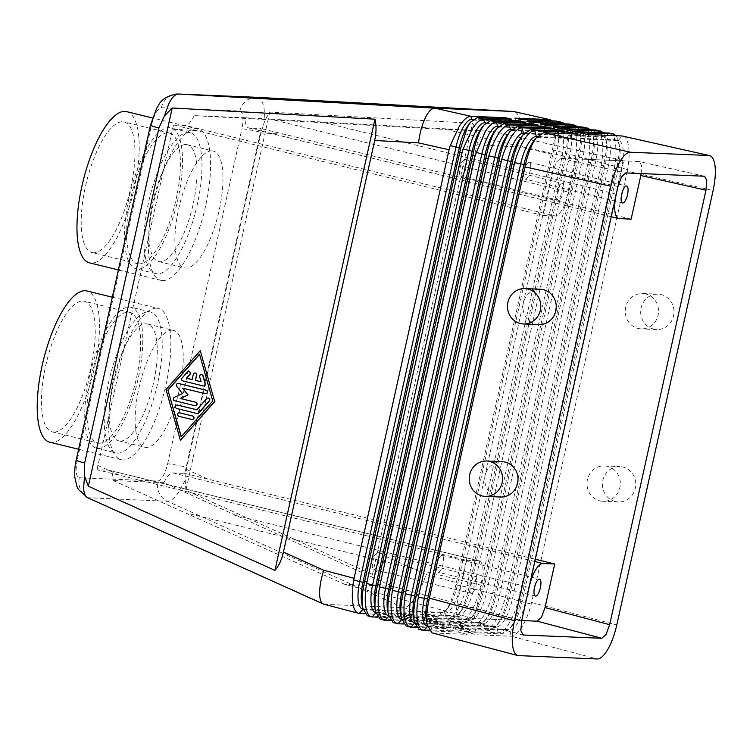 <?xml version="1.0" encoding="UTF-8"?>
<svg xmlns="http://www.w3.org/2000/svg" width="753" height="753" viewBox="0 0 753 753"><rect width="100%" height="100%" fill="white"/><g stroke="black" fill="none" stroke-linecap="round" stroke-linejoin="round"><path stroke-width="0.56" stroke-dasharray="3.77 2.82" d="M627.277 171.157L627.597 169.557C629.15 160.7 629.48 153.01 628.595 146.487C627.541 139.794 625.395 136.293 622.157 135.973L618.109 140.557A28.313 9.356 -76.2 0 1 618.721 140.651A28.313 9.356 -76.2 0 1 621.507 168.55L525.18 603.049A28.313 9.356 -76.2 0 1 509.555 630.233L475.058 628.793L476.762 634.788L511.249 636.238C514.572 636.191 518.215 632.962 522.168 626.552C525.886 620.293 528.926 612.791 531.27 604.057L627.277 171.157L713.11 190.5M552.09 120.838L554.462 126.551L554.81 129.855C555.046 135.578 554.227 142.251 552.335 149.875L551.356 154.045L520.775 147.155C521.961 137.498 521.867 129.149 520.483 122.118C519.137 115.849 517.01 112.329 514.101 111.557M261.018 132.274L186.753 467.274L185.2 480.263L185.897 490.316L372.471 574.464C379.493 570.115 383.917 564.082 385.724 556.354L476.978 144.736C478.597 136.98 477.11 129.817 472.498 123.257L269.753 112.075L265.037 120.179L261.018 132.274A17.696 1.111 12.5 0 0 250.881 130.118A17.696 1.111 12.5 0 0 241.92 128.782C243.916 118.155 243.228 112.235 239.859 111.02L161.358 107.745C157.518 108.648 154.243 114.4 151.522 124.998L77.258 460.008A17.696 1.111 12.5 0 0 76.204 460.149M257.131 97.335C260.322 97.702 262.618 101.25 264.021 107.98L265.037 120.179M534.818 561.522L172.945 472.922A24.774 8.189 -76.2 0 0 165.491 479.746A24.774 8.189 -76.2 0 0 163.956 482.692L392.501 586.399L521.735 620.585L458.37 617.855L456.233 613.723L457.005 603.915L466.681 560.298L97.052 469.75L108.714 470.239A24.774 8.189 -76.2 0 1 109.26 470.314A24.774 8.189 -76.2 0 1 113.035 477.553A24.774 8.189 -76.2 0 1 113.251 480.574L344.921 584.413L474.164 618.59L481.544 585.279L186.857 513.132M172.945 472.922L184.607 473.411L185.793 469.11L260.331 132.886L261.056 128.565L249.394 128.085A24.774 8.189 -76.2 0 1 248.857 128.01A24.774 8.189 -76.2 0 1 245.073 120.762A24.774 8.189 -76.2 0 1 244.866 117.75L194.152 115.623L274.007 120.009L568.694 192.156L576.073 158.883L639.401 161.556L641.584 165.698L641.198 173.567M185.2 480.263L178.941 491.756C174.602 498.11 170.771 501.291 167.467 501.31L87.593 497.714M385.724 556.354L426.029 574.53C423.026 583.763 419.327 591.651 414.941 598.193C410.545 604.518 406.695 607.69 403.382 607.709L167.467 501.31A17.696 16.66 -87.6 0 1 159.165 493.055A17.696 16.66 -87.6 0 1 157.829 481.045C161.669 480.141 164.945 474.381 167.655 463.782A17.696 1.111 -167.5 0 1 176.607 465.128A17.696 1.111 -167.5 0 1 186.753 467.274M616.425 135.728L619.098 144.341C619.634 150.685 618.91 158.215 616.905 166.94L520.577 601.44C518.685 610.269 516.078 617.808 512.746 624.058L509.677 628.896L502.383 633.885L467.886 632.445L476.762 634.788M614.25 168.22L614.655 166.14C616.067 157.462 616.312 149.913 615.389 143.503C614.288 136.811 612.104 133.3 608.866 132.97L605.186 137.14A28.313 9.356 -76.2 0 1 605.807 137.234A28.313 9.356 -76.2 0 1 608.584 165.133L512.256 599.633A28.313 9.356 -76.2 0 1 496.632 626.816L462.135 625.376L463.839 631.372L498.326 632.812C501.649 632.774 505.291 629.546 509.244 623.136C512.962 616.876 516.003 609.375 518.356 600.64L614.25 168.22L616.5 168.728M603.558 132.754L606.24 141.442C606.711 147.701 605.958 155.062 603.991 163.523L507.654 598.023C505.762 606.852 503.155 614.392 499.823 620.641L496.754 625.479L489.459 630.468L454.963 629.028L463.839 631.372M601.223 165.284L601.703 162.714C602.984 154.224 603.144 146.826 602.184 140.529C601.026 133.827 598.823 130.307 595.567 129.977L592.263 133.723A28.313 9.356 -76.2 0 1 592.884 133.818A28.313 9.356 -76.2 0 1 595.661 161.707L499.333 596.207A28.313 9.356 -76.2 0 1 483.708 623.399L449.212 621.959L450.915 627.955L485.412 629.395C488.725 629.357 492.368 626.129 496.321 619.719C500.039 613.46 503.079 605.958 505.432 597.223L601.223 165.284L603.473 165.792M590.691 129.77L593.053 135.804L593.383 138.552C593.797 144.67 593.025 151.861 591.077 160.116L494.74 594.606C492.839 603.435 490.231 610.975 486.899 617.225L483.831 622.063L476.536 627.051L442.049 625.611L450.915 627.955M588.197 162.347L588.752 159.288C589.891 150.986 589.966 143.738 588.978 137.554C587.764 130.843 585.533 127.323 582.276 126.984L579.339 130.307A28.313 9.356 -76.2 0 1 579.961 130.391A28.313 9.356 -76.2 0 1 582.737 158.29L486.419 592.79A28.313 9.356 -76.2 0 1 470.785 619.983L436.288 618.542L437.992 624.538L472.489 625.978C475.811 625.941 479.445 622.712 483.398 616.302C487.125 610.043 490.156 602.541 492.509 593.806L588.197 162.347L590.446 162.855M577.833 126.796L580.187 132.716L580.525 135.653C580.883 141.639 580.092 148.661 578.163 156.699L481.816 591.19C479.925 600.019 477.308 607.558 473.976 613.808L470.907 618.646L463.613 623.635L429.125 622.194L437.992 624.538M575.17 159.41L575.781 155.862C576.807 147.739 576.798 140.651 575.781 134.58C574.511 127.859 572.242 124.33 568.986 123.991L566.416 126.89A28.313 9.356 -76.2 0 1 567.037 126.975A28.313 9.356 -76.2 0 1 569.823 154.873L473.496 589.373A28.313 9.356 -76.2 0 1 457.862 616.566L423.365 615.126L425.069 621.121L459.565 622.562C462.888 622.515 466.521 619.295 470.484 612.886C474.202 606.626 477.233 599.124 479.586 590.39L575.17 159.41L577.41 159.918M564.957 123.821L567.32 129.629L567.668 132.754C567.96 138.608 567.16 145.451 565.249 153.292L468.893 587.773C467.001 596.602 464.385 604.141 461.052 610.391L457.984 615.229L450.699 620.218L416.202 618.778L425.069 621.121M562.133 156.473L562.82 152.445C563.715 144.501 563.63 137.554 562.576 131.606C561.249 124.876 558.952 121.337 555.686 120.988L553.502 123.473A28.313 9.356 -76.2 0 1 554.114 123.558A28.313 9.356 -76.2 0 1 556.9 151.457L460.572 585.956A28.313 9.356 -76.2 0 1 444.938 613.149L410.451 611.709L412.145 617.705L446.642 619.145C449.965 619.098 453.598 615.879 457.56 609.469C461.278 603.2 464.309 595.708 466.662 586.973L562.133 156.473L564.383 156.982M551.356 154.045L455.97 584.347C454.078 593.185 451.461 600.725 448.129 606.974L445.07 611.812L437.775 616.801L403.279 615.361L407.204 610.909L410.451 611.709M538.847 324.609A17.696 16.66 92.4 0 1 535.769 324.166A17.696 16.66 92.4 0 1 523.081 304.579A17.696 16.66 92.4 0 1 540.325 289.246M500.623 497.027A17.696 16.66 92.4 0 1 497.545 496.585A17.696 16.66 92.4 0 1 484.857 476.997A17.696 16.66 92.4 0 1 502.1 461.664M645.697 293.962A17.696 16.66 -87.6 0 0 642.62 293.519A17.696 16.66 -87.6 0 0 625.376 308.862A17.696 16.66 -87.6 0 0 638.055 328.449A17.696 16.66 -87.6 0 0 641.142 328.882A17.696 16.66 -87.6 0 0 658.386 313.549A17.696 16.66 -87.6 0 0 645.697 293.962M653.519 329.089A17.696 16.66 92.4 0 1 640.831 309.502A17.696 16.66 92.4 0 1 658.084 294.169A17.696 16.66 92.4 0 1 661.162 294.611A17.696 16.66 92.4 0 1 673.85 314.199A17.696 16.66 92.4 0 1 656.607 329.532A17.696 16.66 92.4 0 1 653.519 329.089M607.473 466.38A17.696 16.66 -87.6 0 0 604.395 465.947A17.696 16.66 -87.6 0 0 587.142 481.28A17.696 16.66 -87.6 0 0 599.83 500.867A17.696 16.66 -87.6 0 0 602.918 501.3A17.696 16.66 -87.6 0 0 620.161 485.967A17.696 16.66 -87.6 0 0 607.473 466.38M615.295 501.517A17.696 16.66 92.4 0 1 602.607 481.929A17.696 16.66 92.4 0 1 619.86 466.587A17.696 16.66 92.4 0 1 622.938 467.029A17.696 16.66 92.4 0 1 635.626 486.617A17.696 16.66 92.4 0 1 618.373 501.95A17.696 16.66 92.4 0 1 615.295 501.517M194.152 115.623A24.774 8.189 -76.2 0 1 192.617 118.569A24.774 8.189 -76.2 0 1 185.163 125.393L173.501 124.904L543.129 215.452L552.796 171.835L556.354 162.14L560.609 158.234L576.083 158.845L445.776 129.478L274.007 120.009M244.866 117.75L493.356 131.464L445.776 129.478M568.694 192.156A24.774 8.189 -76.2 0 1 562.472 209.127A24.774 8.189 -76.2 0 1 555.017 215.951L185.163 125.393M466.681 560.298L478.569 560.787A24.774 8.189 -76.2 0 1 479.115 560.872A24.774 8.189 -76.2 0 1 482.889 568.11A24.774 8.189 -76.2 0 1 481.544 585.279M558.491 200.298A8.707 2.88 -76.2 0 1 558.302 200.27A8.707 2.88 -76.2 0 1 557.512 191.413A8.707 2.88 -76.2 0 1 562.256 183.327A8.707 2.88 -76.2 0 1 562.444 183.356A8.707 2.88 -76.2 0 1 563.235 192.213A8.707 2.88 -76.2 0 1 558.491 200.298M464.921 159.495A8.707 2.88 103.8 0 0 463.095 160.709A8.707 2.88 103.8 0 0 459.735 174.451A8.707 2.88 103.8 0 0 460.968 176.437A8.707 2.88 103.8 0 0 461.165 176.466A8.707 2.88 103.8 0 0 465.9 168.39A8.707 2.88 103.8 0 0 465.109 159.523A8.707 2.88 103.8 0 0 464.921 159.495M442.002 555.3A8.707 2.88 103.8 0 0 440.176 556.514A8.707 2.88 103.8 0 0 436.806 570.256A8.707 2.88 103.8 0 0 438.048 572.242A8.707 2.88 103.8 0 0 438.237 572.271A8.707 2.88 103.8 0 0 442.98 564.185A8.707 2.88 103.8 0 0 442.19 555.328A8.707 2.88 103.8 0 0 442.002 555.3M529.152 162.187A8.707 2.88 103.8 0 0 527.326 163.401A8.707 2.88 103.8 0 0 523.956 177.143A8.707 2.88 103.8 0 0 525.199 179.12A8.707 2.88 103.8 0 0 525.387 179.148A8.707 2.88 103.8 0 0 530.131 171.072A8.707 2.88 103.8 0 0 529.34 162.215A8.707 2.88 103.8 0 0 529.152 162.187M471.34 593.411A8.707 2.88 -76.2 0 1 471.152 593.383A8.707 2.88 -76.2 0 1 470.361 584.526A8.707 2.88 -76.2 0 1 475.096 576.45A8.707 2.88 -76.2 0 1 475.294 576.478A8.707 2.88 -76.2 0 1 476.084 585.335A8.707 2.88 -76.2 0 1 471.34 593.411M377.771 552.617A8.707 2.88 103.8 0 0 375.945 553.832A8.707 2.88 103.8 0 0 372.575 567.574A8.707 2.88 103.8 0 0 373.817 569.56A8.707 2.88 103.8 0 0 374.006 569.579A8.707 2.88 103.8 0 0 378.75 561.503A8.707 2.88 103.8 0 0 377.959 552.646A8.707 2.88 103.8 0 0 377.771 552.617M185.972 144.52A60.165 19.889 -76.2 0 1 187.29 144.708A60.165 19.889 -76.2 0 1 192.759 205.936A60.165 19.889 -76.2 0 1 159.984 261.771A60.165 19.889 -76.2 0 1 158.667 261.583A60.165 19.889 -76.2 0 1 153.198 200.354A60.165 19.889 -76.2 0 1 185.972 144.52M211.932 150.873A60.165 19.889 -76.2 0 1 213.24 151.061A60.165 19.889 -76.2 0 1 218.709 212.29A60.165 19.889 -76.2 0 1 185.935 268.124A60.165 19.889 -76.2 0 1 184.626 267.936A60.165 19.889 -76.2 0 1 179.158 206.708A60.165 19.889 -76.2 0 1 211.932 150.873M120.226 441.089A60.165 19.889 103.8 0 0 153 385.254A60.165 19.889 103.8 0 0 147.532 324.025A60.165 19.889 103.8 0 0 146.223 323.837A60.165 19.889 103.8 0 0 113.449 379.672A60.165 19.889 103.8 0 0 118.918 440.9A60.165 19.889 103.8 0 0 120.226 441.089M172.173 330.191A60.165 19.889 -76.2 0 1 173.491 330.379A60.165 19.889 -76.2 0 1 178.96 391.607A60.165 19.889 -76.2 0 1 146.186 447.442A60.165 19.889 -76.2 0 1 144.868 447.254A60.165 19.889 -76.2 0 1 139.399 386.025A60.165 19.889 -76.2 0 1 172.173 330.191M137.837 269.075A72.552 23.983 -76.2 0 1 136.255 268.849A72.552 23.983 -76.2 0 1 129.657 195.018A72.552 23.983 -76.2 0 1 169.18 127.69A72.552 23.983 -76.2 0 1 170.762 127.906A72.552 23.983 -76.2 0 1 177.36 201.738A72.552 23.983 -76.2 0 1 137.837 269.075M157.302 273.838A72.552 23.983 -76.2 0 1 155.72 273.612A72.552 23.983 -76.2 0 1 149.132 199.78A72.552 23.983 -76.2 0 1 188.645 132.453A72.552 23.983 -76.2 0 1 190.227 132.679A72.552 23.983 -76.2 0 1 196.825 206.51A72.552 23.983 -76.2 0 1 157.302 273.838M93.57 252.782A67.243 22.223 -76.2 0 1 92.101 252.575A67.243 22.223 -76.2 0 1 85.983 184.146A67.243 22.223 -76.2 0 1 122.617 121.741A67.243 22.223 -76.2 0 1 124.085 121.948A67.243 22.223 -76.2 0 1 130.194 190.377A67.243 22.223 -76.2 0 1 93.57 252.782M138.985 263.898A67.243 22.223 -76.2 0 1 137.517 263.691A67.243 22.223 -76.2 0 1 131.408 195.262A67.243 22.223 -76.2 0 1 168.041 132.857A67.243 22.223 -76.2 0 1 169.5 133.065A67.243 22.223 -76.2 0 1 175.618 201.493A67.243 22.223 -76.2 0 1 138.985 263.898M162.648 280.596A77.86 25.734 103.8 0 0 205.061 208.346A77.86 25.734 103.8 0 0 197.983 129.111A77.86 25.734 103.8 0 0 196.288 128.867A77.86 25.734 103.8 0 0 153.866 201.126A77.86 25.734 103.8 0 0 160.954 280.361A77.86 25.734 103.8 0 0 162.648 280.596M126.608 111.632A77.86 25.734 -76.2 0 1 133.686 190.867A77.86 25.734 -76.2 0 1 91.273 263.126A77.86 25.734 -76.2 0 1 89.579 262.882M117.553 453.155A72.552 23.983 103.8 0 0 157.076 385.828A72.552 23.983 103.8 0 0 150.478 311.996A72.552 23.983 103.8 0 0 148.896 311.77A72.552 23.983 103.8 0 0 109.373 379.098A72.552 23.983 103.8 0 0 115.971 452.93A72.552 23.983 103.8 0 0 117.553 453.155M98.088 448.393A72.552 23.983 103.8 0 0 137.611 381.056A72.552 23.983 103.8 0 0 131.013 307.224A72.552 23.983 103.8 0 0 129.431 307.008A72.552 23.983 103.8 0 0 89.908 374.335A72.552 23.983 103.8 0 0 96.506 448.167A72.552 23.983 103.8 0 0 98.088 448.393M99.236 443.216A67.243 22.223 103.8 0 0 135.86 380.811A67.243 22.223 103.8 0 0 129.751 312.382A67.243 22.223 103.8 0 0 128.283 312.175A67.243 22.223 103.8 0 0 91.65 374.58A67.243 22.223 103.8 0 0 97.768 443.009A67.243 22.223 103.8 0 0 99.236 443.216M53.811 432.1A67.243 22.223 103.8 0 0 90.445 369.695A67.243 22.223 103.8 0 0 84.327 301.266A67.243 22.223 103.8 0 0 82.858 301.059A67.243 22.223 103.8 0 0 46.234 363.454A67.243 22.223 103.8 0 0 52.343 431.893A67.243 22.223 103.8 0 0 53.811 432.1M156.53 308.184A77.86 25.734 103.8 0 0 114.117 380.444A77.86 25.734 103.8 0 0 121.195 459.678A77.86 25.734 103.8 0 0 122.89 459.914A77.86 25.734 103.8 0 0 165.312 387.663A77.86 25.734 103.8 0 0 158.234 308.429A77.86 25.734 103.8 0 0 156.53 308.184M49.82 442.199A77.86 25.734 103.8 0 0 51.515 442.444A77.86 25.734 103.8 0 0 93.937 370.184A77.86 25.734 103.8 0 0 86.849 290.95M203.536 385.931A1.77 1.666 92.4 0 1 203.348 385.903L183.148 380.952A1.77 1.666 92.4 0 1 182.311 378.025L187.582 372.048A1.77 1.666 92.4 0 1 188.758 371.483M192.392 379.578L193.53 374.41A1.77 1.666 92.4 0 1 195.112 373.036M201.296 381.762L199.922 376.876A1.77 1.666 92.4 0 1 201.465 374.599M192.213 419.515A1.77 1.666 92.4 0 1 192.024 419.487L179.176 416.343A1.77 1.666 92.4 0 1 179.515 412.842M181.332 436.665L213.024 400.991L199.564 354.315M180.626 440.326L166.244 389.546L200.505 350.663M197.418 413.519A1.77 1.666 92.4 0 1 197.23 413.491L177.03 408.54A1.77 1.666 92.4 0 1 177.369 405.048M197.051 409.811L206.934 398.601A1.77 1.666 92.4 0 1 208.11 398.036M195.272 405.726A1.77 1.666 92.4 0 1 195.083 405.688L174.818 400.728A1.77 1.666 92.4 0 1 174.536 397.386L182.471 393.565M182.706 393.574L176.983 386.355A1.77 1.666 92.4 0 1 178.216 383.446M205.748 393.744A1.77 1.666 92.4 0 1 205.56 393.715L182.518 388.124M184.607 473.411L535.317 559.234M163.956 482.692L113.251 480.574M392.501 586.399L344.921 584.413M521.735 620.585L474.164 618.59M173.501 124.904L97.052 469.75M631.146 219.132L261.056 128.565M543.129 215.452L555.017 215.951M618.232 185.342L623.663 160.831L576.083 158.845M623.663 160.831L493.356 131.464M505.696 118.899L506.242 120.838L473.044 119.454M506.242 120.838L509.489 121.628L511.682 119.153M509.489 121.628L474.992 120.188A28.313 9.356 103.8 0 0 468.724 124.565M400.935 611.304L402.629 617.309L393.763 614.956L397.688 610.514L400.935 611.304L366.438 609.864L368.142 615.86L402.629 617.309M361.685 602.786A28.313 9.356 103.8 0 0 365.817 609.779L362.579 608.979A28.313 9.356 103.8 0 0 363.191 609.073L397.688 610.514M393.763 614.956L364.668 613.742M365.817 609.779A28.313 9.356 103.8 0 0 366.438 609.864L362.88 609.422M367.304 615.738L372.189 616.933M518.488 121.873L519.165 124.254L485.836 122.861M519.165 124.254L522.413 125.054L524.973 122.146M522.413 125.054L487.916 123.605A28.313 9.356 103.8 0 0 481.638 127.982M413.849 614.721L415.552 620.726L406.686 618.373L410.611 613.93L413.849 614.721L379.361 613.281L381.065 619.277L415.552 620.726M374.608 606.212A28.313 9.356 103.8 0 0 378.74 613.196L375.502 612.396A28.313 9.356 103.8 0 0 376.114 612.49L410.611 613.93M406.686 618.373L377.592 617.159M378.74 613.196A28.313 9.356 103.8 0 0 379.361 613.281L375.803 612.838M380.227 619.154L385.112 620.35M531.289 124.847L532.089 127.671L498.674 126.278M532.089 127.671L535.336 128.471L538.263 125.139M535.336 128.471L500.839 127.022A28.313 9.356 103.8 0 0 494.561 131.399M426.772 618.138L428.476 624.143L419.609 621.799L423.534 617.347L426.772 618.138L392.285 616.698L393.988 622.703L428.476 624.143M387.531 609.629A28.313 9.356 103.8 0 0 391.664 616.613L388.416 615.822A28.313 9.356 103.8 0 0 389.037 615.907L423.534 617.347M419.609 621.799L390.515 620.576M391.664 616.613A28.313 9.356 103.8 0 0 392.285 616.698L388.727 616.265M393.151 622.571L398.036 623.766M544.08 127.822L545.012 131.088L511.522 129.695M545.012 131.088L548.259 131.888L551.563 128.142M548.259 131.888L513.762 130.438A28.313 9.356 103.8 0 0 507.484 134.815M439.696 621.564L441.399 627.56L432.533 625.216L436.458 620.764L439.696 621.564L405.208 620.114L406.902 626.12L441.399 627.56M400.455 613.046A28.313 9.356 103.8 0 0 404.587 620.03L401.34 619.239A28.313 9.356 103.8 0 0 401.961 619.324L436.458 620.764M432.533 625.216L403.439 623.992M404.587 620.03A28.313 9.356 103.8 0 0 405.208 620.114L401.65 619.681M406.065 625.988L410.959 627.183M556.881 130.796L557.935 134.505L524.399 133.102M557.935 134.505L561.173 135.305L564.854 131.135M561.173 135.305L526.686 133.865A28.313 9.356 103.8 0 0 520.408 138.232M452.619 624.981L454.323 630.976L445.456 628.633L449.372 624.181L452.619 624.981L418.122 623.531L419.826 629.536L454.323 630.976M413.378 616.462A28.313 9.356 103.8 0 0 417.51 623.446L414.263 622.656A28.313 9.356 103.8 0 0 414.884 622.74L449.372 624.181M445.456 628.633L416.353 627.409M417.51 623.446A28.313 9.356 103.8 0 0 418.122 623.531L414.564 623.098M418.988 629.404L423.883 630.609M569.673 133.78L570.859 137.931L537.284 136.519M570.859 137.931L574.097 138.721L578.153 134.128M574.097 138.721L539.609 137.281A28.313 9.356 103.8 0 0 533.331 141.649M465.542 628.397L467.246 634.393L458.37 632.049L462.295 627.597L465.542 628.397L431.045 626.948L432.749 632.953L467.246 634.393M426.302 619.879A28.313 9.356 103.8 0 0 430.434 626.863L427.186 626.072A28.313 9.356 103.8 0 0 427.808 626.157L462.295 627.597M458.37 632.049L429.276 630.835M430.434 626.863A28.313 9.356 103.8 0 0 431.045 626.948L427.488 626.515M431.911 632.821L518.742 655.694M514.873 118.127L515.758 121.233L550.255 122.683A28.313 9.356 -76.2 0 1 550.867 122.767A28.313 9.356 -76.2 0 1 555.008 129.751A28.313 9.356 -76.2 0 1 553.653 150.666L457.325 585.166A28.313 9.356 -76.2 0 1 447.969 607.982A28.313 9.356 -76.2 0 1 441.7 612.349L407.204 610.909M403.279 615.361L412.145 617.705M515.758 121.233L519.005 122.033L553.502 123.473L550.255 122.683L549.699 120.744M519.005 122.033L521.198 119.548M324.044 604.301L403.382 607.709L437.775 616.801L441.7 612.349L444.938 613.149L446.642 619.145L450.699 620.218L454.614 615.766L420.127 614.326L423.365 615.126M527.646 120.998L528.681 124.65L563.178 126.099A28.313 9.356 -76.2 0 1 563.79 126.184A28.313 9.356 -76.2 0 1 567.922 133.168A28.313 9.356 -76.2 0 1 566.576 154.083L470.249 588.582A28.313 9.356 -76.2 0 1 460.892 611.398A28.313 9.356 -76.2 0 1 454.614 615.766L457.862 616.566L459.565 622.562L463.613 623.635L467.538 619.192L433.05 617.742L436.288 618.542M416.202 618.778L420.127 614.326M528.681 124.65L531.929 125.45L566.416 126.89L563.178 126.099L562.5 123.718M531.929 125.45L534.489 122.541M540.419 123.878L541.605 128.076L576.101 129.516A28.313 9.356 -76.2 0 1 576.713 129.601A28.313 9.356 -76.2 0 1 580.845 136.585A28.313 9.356 -76.2 0 1 579.499 157.499L483.172 591.999A28.313 9.356 -76.2 0 1 473.816 614.815A28.313 9.356 -76.2 0 1 467.538 619.192L470.785 619.983L472.489 625.978L476.536 627.051L480.461 622.609L445.964 621.159L449.212 621.959M429.125 622.194L433.05 617.742M541.605 128.076L544.852 128.867L579.339 130.307L576.101 129.516L575.301 126.692M544.852 128.867L547.779 125.544M553.182 126.758L554.528 131.493L589.015 132.933A28.313 9.356 -76.2 0 1 589.637 133.017A28.313 9.356 -76.2 0 1 593.769 140.002A28.313 9.356 -76.2 0 1 592.423 160.916L496.095 595.416A28.313 9.356 -76.2 0 1 486.739 618.232A28.313 9.356 -76.2 0 1 480.461 622.609L483.708 623.399L485.412 629.395L489.459 630.468L493.384 626.025L458.888 624.576L462.135 625.376M442.049 625.611L445.964 621.159M554.528 131.493L557.775 132.283L592.263 133.723L589.015 132.933L588.093 129.667M557.775 132.283L561.079 128.537M565.955 129.638L567.451 134.909L601.939 136.349A28.313 9.356 -76.2 0 1 602.56 136.434A28.313 9.356 -76.2 0 1 606.692 143.418A28.313 9.356 -76.2 0 1 605.346 164.333L509.019 598.833A28.313 9.356 -76.2 0 1 499.663 621.649A28.313 9.356 -76.2 0 1 493.384 626.025L496.632 626.816L498.326 632.812L502.383 633.885L506.308 629.442L471.811 628.002L475.058 628.793M454.963 629.028L458.888 624.576M567.451 134.909L570.689 135.7L605.186 137.14L601.939 136.349L600.894 132.641M570.689 135.7L574.37 131.53M578.718 132.509L580.375 138.326L583.613 139.117L618.109 140.557L614.862 139.766A28.313 9.356 -76.2 0 1 615.483 139.851A28.313 9.356 -76.2 0 1 619.615 146.844A28.313 9.356 -76.2 0 1 618.26 167.75L521.942 602.249A28.313 9.356 -76.2 0 1 512.586 625.065A28.313 9.356 -76.2 0 1 506.308 629.442L509.555 630.233L511.249 636.238L597.242 658.979M583.613 139.117L587.669 134.523M580.375 138.326L614.862 139.766L613.686 135.615M467.886 632.445L471.811 628.002M269.753 112.075L185.897 490.316M372.471 574.464L472.498 123.257M150.496 125.092A17.696 1.111 -167.5 0 1 151.522 124.998M531.656 602.475L616.782 624.981M520.775 147.155L476.978 144.736M178.047 94.021A17.696 16.66 -87.6 0 0 167.608 97.589A17.696 16.66 -87.6 0 0 161.358 107.745M256.613 97.306A17.696 16.66 -87.6 0 0 246.109 100.874A17.696 16.66 -87.6 0 0 239.859 111.02M77.258 460.008C75.262 470.634 75.949 476.555 79.319 477.76A17.696 16.66 -87.6 0 0 80.665 489.77A17.696 16.66 -87.6 0 0 88.967 498.025L324.882 604.424L359.266 613.516M79.319 477.76L157.829 481.045M522.667 634.826L458.709 617.912M704.271 176.202L639.118 161.518M518.742 599.049L520.963 599.642M505.818 595.632L508.049 596.225M492.895 592.216L495.126 592.809M479.972 588.799L482.202 589.392M426.029 574.53L456.356 582.558M467.048 585.382L469.279 585.975M560.609 158.234L625.771 172.917M616.255 194.142L321.587 121.995M234.437 515.118L529.105 587.265M108.714 470.239L478.569 560.787M97.777 465.429L119.821 475.369M207.837 479.049L185.793 469.11M260.331 132.886L284.286 134.213M249.394 128.085L619.248 218.634M196.269 130.533L172.315 129.205M617.949 186.518L552.796 171.835M457.005 603.915L521.622 621.009M472.809 119.652L474.992 120.188L477.186 117.703M485.638 123.05L487.916 123.605L490.476 120.706M498.495 126.448L500.839 127.022L503.776 123.699M511.372 129.855L513.762 130.438L517.066 126.692M524.257 133.262L526.686 133.865L530.366 129.695M537.153 136.679L539.609 137.281L543.657 132.688M455.97 584.347L457.325 585.166L466.662 586.973M552.335 149.875L562.82 152.445M468.893 587.773L479.586 590.39M565.249 153.292L575.781 155.862M481.816 591.19L492.509 593.806M578.163 156.699L588.752 159.288M494.74 594.606L505.432 597.223M591.077 160.116L601.703 162.714M507.654 598.023L518.356 600.64M603.991 163.523L614.655 166.14M616.905 166.94L627.597 169.557M520.577 601.44L531.27 604.057M167.655 463.782L241.92 128.782M522.987 634.948L458.37 617.855M704.554 176.24L639.401 161.556M642.62 293.519L658.084 294.169M604.395 465.947L619.86 466.587M558.302 200.27L460.968 176.437M535.383 596.075L438.048 572.242M622.533 202.952L525.199 179.12M471.152 593.383L373.817 569.56M187.29 144.708L213.24 151.061M147.532 324.025L173.491 330.379M155.72 273.612L136.255 268.849M137.517 263.691L92.101 252.575M197.983 129.111L152.473 117.967M150.478 311.996L131.013 307.224M129.751 312.382L84.327 301.266M121.195 459.678L78.613 449.249M112.329 297.19L158.224 308.429M52.343 431.893L97.768 443.009M96.506 448.167L115.971 452.93M160.954 280.361L118.372 269.932M169.5 133.065L124.085 121.948M190.227 132.679L170.762 127.906M118.918 440.9L144.868 447.254M158.667 261.583L184.626 267.936M375.945 553.832L371.097 559.921L372.575 567.574M377.959 552.646L475.294 576.478M527.326 163.401L522.478 169.491L523.956 177.143M529.34 162.215L626.675 186.038M440.176 556.514L435.328 562.613L436.806 570.256M442.19 555.328L539.515 579.161M463.095 160.709L458.248 166.808L459.735 174.451M465.109 159.523L562.444 183.356M479.115 560.872L109.26 470.314M611.248 216.732L248.857 128.01M618.373 501.95L602.918 501.3M656.607 329.532L641.142 328.882M447.969 607.982L445.07 611.812M555.008 129.751L554.462 126.551M554.114 123.558L550.867 122.767M460.892 611.398L457.984 615.229M567.922 133.168L567.32 129.629M567.037 126.975L563.79 126.184M473.816 614.815L470.907 618.646M580.845 136.585L580.187 132.716M579.961 130.391L576.713 129.601M486.739 618.232L483.831 622.063M593.769 140.002L593.053 135.804M592.884 133.818L589.637 133.017M499.663 621.649L496.754 625.479M606.692 143.418L605.92 138.891M605.807 137.234L602.56 136.434M619.615 146.844L618.787 141.978M512.586 625.065L509.677 628.896M618.721 140.651L615.483 139.851"/><path stroke-width="1.13" d="M709.561 155.598L622.157 135.973L709.561 155.598C712.404 156.36 714.23 159.815 715.03 165.961C715.792 172.851 715.152 181.031 713.11 190.5L616.782 624.981C614.627 634.44 611.671 642.525 607.887 649.227C604.085 655.712 600.536 658.96 597.242 658.979L517.895 655.571C515.127 654.724 513.348 651.279 512.567 645.236C511.805 638.346 512.445 630.167 514.487 620.707L429.37 598.193L429.012 599.783C427.017 608.528 426.292 616.123 426.847 622.571L427.149 624.849L431.911 632.821L517.895 655.571M364.668 613.742L359.266 613.516C356.028 613.243 353.882 609.732 352.809 602.984C351.905 596.555 352.206 588.921 353.712 580.074L449.061 149.762L450.219 145.602L459.49 125.873C463.716 119.539 467.509 116.348 470.87 116.282L505.367 117.722L505.696 118.899M354.07 578.276L323.734 570.256C320.844 579.49 319.47 587.481 319.62 594.211C319.837 599.652 321.126 602.946 323.47 604.094L359.266 613.516L362.88 609.422M158.93 128.001A17.696 1.111 -167.5 0 1 152.068 125.986A17.696 1.111 -167.5 0 1 150.468 125.139L76.204 460.149A17.696 1.111 12.5 0 0 77.804 460.996A17.696 1.111 12.5 0 0 84.665 463.001L158.93 128.001L164.37 115.971L168.7 103.999C171.966 97.382 175.242 94.059 178.527 94.04A17.696 16.66 -87.6 0 0 178.405 94.04A17.696 16.66 -87.6 0 0 178.32 94.031A17.696 16.66 -87.6 0 0 178.047 94.021M164.37 115.971L172.211 107.999L374.966 119.181C376.453 125.61 376.359 132.697 374.683 140.463L283.429 552.081C281.669 559.808 278.836 565.908 274.93 570.379L88.365 486.24L84.543 476.047L84.665 463.001M374.683 140.463L418.489 142.872C419.779 133.225 422 124.979 425.163 118.136C428.363 111.519 431.61 108.197 434.895 108.178L513.395 111.463L550.067 119.661L552.09 120.838M641.198 173.567L640.812 175.515L705.966 190.198L706.738 180.381L704.554 176.24L625.771 172.917L621.507 176.823L617.949 186.518L521.622 621.009L520.86 630.816L523.326 634.995L522.667 634.826M537.209 621.187L601.826 638.28L606.09 634.384L609.648 624.689L545.021 607.596L541.473 617.291L537.209 621.187L521.725 620.547L529.124 587.265A24.774 8.189 -76.2 0 1 535.345 570.303A24.774 8.189 -76.2 0 1 542.8 563.479L554.697 563.978L545.021 607.596M87.593 497.714L87.555 497.695C85.193 496.538 83.884 493.234 83.621 487.775L84.543 476.047M429.276 630.835L423.883 630.609C420.645 630.327 418.489 626.816 417.416 620.077C416.513 613.648 416.814 606.005 418.32 597.167L514.647 162.667C517.019 154.007 520.059 146.571 523.768 140.359C527.74 133.949 531.392 130.721 534.715 130.674L569.202 132.114L578.153 134.128L543.657 132.688L536.315 137.724L533.275 142.496C529.886 148.84 527.241 156.436 525.33 165.284L429.37 598.193M524.992 166.874L610.815 186.217C612.961 176.757 615.926 168.681 619.7 161.98C623.512 155.494 627.061 152.247 630.355 152.228L543.657 132.688M416.353 627.409L410.959 627.183C407.721 626.91 405.566 623.399 404.493 616.66C403.589 610.231 403.89 602.588 405.396 593.74L501.752 159.25C504.171 150.807 507.23 143.541 510.92 137.46C514.939 131.069 518.61 127.85 521.942 127.794L556.439 129.234L564.854 131.135L530.366 129.695L523.166 134.599L520.069 139.521C516.803 145.753 514.243 153.198 512.407 161.857L416.089 596.367C414.094 605.111 413.369 612.707 413.924 619.154L414.225 621.432L418.988 629.404L423.883 630.609L427.488 626.515M403.439 623.992L398.036 623.766C394.798 623.493 392.642 619.983 391.579 613.243C390.675 606.814 390.976 599.172 392.473 590.324L488.857 155.833C491.323 147.607 494.392 140.519 498.062 134.561C502.138 128.189 505.837 124.97 509.179 124.913L543.666 126.363L551.563 128.142L517.066 126.692L510.026 131.474L506.863 136.547C503.71 142.665 501.244 149.969 499.474 158.441L403.166 592.94C401.17 601.694 400.455 609.29 401.001 615.728L401.302 618.015L406.065 625.988L410.959 627.183L414.564 623.098M390.515 620.576L385.112 620.35C381.875 620.077 379.719 616.566 378.655 609.826C377.752 603.388 378.053 595.755 379.55 586.907L475.124 155.636L485.205 131.662C489.328 125.309 493.064 122.099 496.406 122.042L530.903 123.483L538.263 125.139L503.776 123.699L496.876 128.358L493.657 133.573C490.617 139.578 488.245 146.731 486.551 155.014L390.242 589.524C388.247 598.277 387.531 605.873 388.077 612.311L388.379 614.599L393.151 622.571L398.036 623.766L401.65 619.681M377.592 617.159L372.189 616.933C368.951 616.66 366.796 613.149 365.732 606.4C364.829 599.972 365.13 592.338 366.636 583.49L462.097 152.699L463.095 149.019L472.347 128.763C476.527 122.428 480.292 119.219 483.633 119.162L518.13 120.602L524.973 122.146L490.476 120.706L483.727 125.233L480.452 130.598C477.534 136.5 475.247 143.494 473.618 151.598L377.319 586.107C375.333 594.861 374.608 602.456 375.154 608.895L375.455 611.182L380.227 619.154L385.112 620.35L388.727 616.265M505.367 117.722L511.682 119.153L477.186 117.703L470.587 122.118L467.255 127.624L460.685 148.172L364.396 582.69C362.409 591.444 361.685 599.04 362.231 605.478L362.532 607.765L367.304 615.738L372.189 616.933L375.803 612.838M524.869 288.597L540.325 289.246A17.696 16.66 92.4 0 1 543.412 289.679A17.696 16.66 92.4 0 1 556.1 309.267A17.696 16.66 92.4 0 1 538.847 324.609L523.382 323.959A17.696 16.66 92.4 0 1 520.304 323.517A17.696 16.66 92.4 0 1 507.616 303.93A17.696 16.66 92.4 0 1 524.869 288.597A17.696 16.66 92.4 0 1 527.947 289.039A17.696 16.66 92.4 0 1 540.635 308.626A17.696 16.66 92.4 0 1 523.382 323.959M486.636 461.015L502.1 461.664A17.696 16.66 92.4 0 1 505.188 462.107A17.696 16.66 92.4 0 1 517.866 481.694A17.696 16.66 92.4 0 1 500.623 497.027L485.158 496.378A17.696 16.66 92.4 0 1 482.08 495.945A17.696 16.66 92.4 0 1 469.392 476.357A17.696 16.66 92.4 0 1 486.636 461.015A17.696 16.66 92.4 0 1 489.723 461.457A17.696 16.66 92.4 0 1 502.411 481.045A17.696 16.66 92.4 0 1 485.158 496.378M640.812 175.515L631.146 219.132L619.248 218.634A24.774 8.189 -76.2 0 1 618.712 218.558A24.774 8.189 -76.2 0 1 614.928 211.32A24.774 8.189 -76.2 0 1 616.274 194.152L616.255 194.142M535.571 596.103A8.707 2.88 -76.2 0 1 535.383 596.075A8.707 2.88 -76.2 0 1 534.583 587.208A8.707 2.88 -76.2 0 1 539.327 579.132A8.707 2.88 -76.2 0 1 539.515 579.161A8.707 2.88 -76.2 0 1 540.315 588.018A8.707 2.88 -76.2 0 1 535.571 596.103M622.722 202.981A8.707 2.88 -76.2 0 1 622.533 202.952A8.707 2.88 -76.2 0 1 621.743 194.095A8.707 2.88 -76.2 0 1 626.487 186.019A8.707 2.88 -76.2 0 1 626.675 186.038A8.707 2.88 -76.2 0 1 627.465 194.905A8.707 2.88 -76.2 0 1 622.722 202.981M118.372 269.932L89.579 262.882A77.86 25.734 -76.2 0 1 82.491 183.647A77.86 25.734 -76.2 0 1 124.913 111.397A77.86 25.734 -76.2 0 1 126.608 111.632L152.473 117.967M112.329 297.19L86.849 290.95A77.86 25.734 103.8 0 0 85.155 290.714A77.86 25.734 103.8 0 0 42.742 362.965A77.86 25.734 103.8 0 0 49.82 442.199L78.613 449.249M182.075 378.015L187.346 372.038A1.77 1.666 92.4 0 1 190.104 372.566A1.77 1.666 92.4 0 1 189.775 374.448L186.48 378.185L192.147 379.568L193.295 374.401A1.77 1.666 92.4 0 1 194.989 373.027A1.77 1.666 92.4 0 1 196.542 375.192L195.394 380.369L201.06 381.752L199.677 376.867A1.77 1.666 92.4 0 1 201.352 374.589A1.77 1.666 92.4 0 1 202.868 375.832L205.089 383.654A1.77 1.666 92.4 0 1 203.103 385.894L182.913 380.943A1.77 1.666 92.4 0 1 182.075 378.015M188.758 371.483A1.77 1.666 92.4 0 1 190.01 374.457L186.48 378.185M186.716 378.194L192.156 379.531M195.112 373.036A1.77 1.666 92.4 0 1 196.778 375.201L195.394 380.369M195.629 380.378L201.051 381.705M201.465 374.599A1.77 1.666 92.4 0 1 203.112 375.841L205.324 383.663A1.77 1.666 92.4 0 1 203.536 385.931M178.941 416.334A1.77 1.666 92.4 0 1 179.393 412.832A1.77 1.666 92.4 0 1 179.703 412.879L192.552 416.023A1.77 1.666 92.4 0 1 192.09 419.515A1.77 1.666 92.4 0 1 191.789 419.477L178.941 416.334M179.515 412.842A1.77 1.666 92.4 0 1 179.939 412.889L192.787 416.033A1.77 1.666 92.4 0 1 192.213 419.515M167.881 389.988L199.507 354.108L212.779 400.982L181.162 436.872L167.881 389.988L181.332 436.665M199.564 354.315L168.117 389.998M166.008 389.536L200.27 350.653L214.652 401.443L180.391 440.317L166.008 389.536M214.652 401.443L200.27 350.653M214.897 401.453L180.391 440.317M176.795 408.531A1.77 1.666 92.4 0 1 177.247 405.039A1.77 1.666 92.4 0 1 177.557 405.086L196.815 409.801L206.698 398.591A1.77 1.666 92.4 0 1 209.456 399.118A1.77 1.666 92.4 0 1 209.127 401.001L198.585 412.955A1.77 1.666 92.4 0 1 196.994 413.482L176.795 408.531M177.369 405.048A1.77 1.666 92.4 0 1 177.793 405.095L196.853 409.764M208.11 398.036A1.77 1.666 92.4 0 1 209.362 401.01L198.82 412.964A1.77 1.666 92.4 0 1 197.418 413.519M174.583 400.718A1.77 1.666 92.4 0 1 174.301 397.377L182.471 393.565L176.748 386.345A1.77 1.666 92.4 0 1 178.405 383.475L206.087 390.252A1.77 1.666 92.4 0 1 205.625 393.744A1.77 1.666 92.4 0 1 205.315 393.706L182.518 388.124L187.892 394.892L180.231 398.469L195.611 402.234A1.77 1.666 92.4 0 1 195.149 405.726A1.77 1.666 92.4 0 1 194.848 405.679L174.583 400.718M178.216 383.446A1.77 1.666 92.4 0 1 178.64 383.484L206.322 390.261A1.77 1.666 92.4 0 1 205.748 393.744M182.81 388.19L187.892 394.892M188.128 394.901L180.231 398.469M180.466 398.478L195.846 402.243A1.77 1.666 92.4 0 1 195.272 405.726M88.365 486.24L172.211 107.999M374.966 119.181L274.93 570.379M535.317 559.234L554.697 563.978M705.966 190.198L609.648 624.689M618.232 185.342L616.274 194.152M473.044 119.454L471.755 119.398A28.313 9.356 103.8 0 0 456.12 146.581L359.793 581.081A28.313 9.356 103.8 0 0 362.579 608.979L362.786 609.036M470.578 122.108L468.724 124.565A28.313 9.356 103.8 0 0 459.368 147.381L363.04 581.881A28.313 9.356 103.8 0 0 361.685 602.786L362.532 607.765M708.855 155.513L630.355 152.228M622.157 135.973L587.669 134.523L578.718 132.509L613.215 133.959L616.425 135.728M609.572 133.074L574.37 131.53L565.955 129.638L600.442 131.078L603.558 132.754M601.148 131.173L595.567 129.977L561.079 128.537L553.182 126.758L587.679 128.198L590.691 129.77M588.375 128.292L582.276 126.984L547.779 125.544L540.419 123.878L574.906 125.318L577.833 126.796M569.692 124.085L534.489 122.541L527.646 120.998L562.143 122.447L564.957 123.821M562.839 122.532L555.686 120.988L521.198 119.548L514.873 118.127L549.37 119.567L549.699 120.744M485.836 122.861L484.678 122.814A28.313 9.356 103.8 0 0 469.044 150.007L372.716 584.497A28.313 9.356 103.8 0 0 375.502 612.396L375.709 612.453M518.13 120.602L518.488 121.873M483.727 125.233L481.638 127.982A28.313 9.356 103.8 0 0 472.291 150.798L375.963 585.297A28.313 9.356 103.8 0 0 374.608 606.212L375.455 611.182M498.674 126.278L497.592 126.231A28.313 9.356 103.8 0 0 481.967 153.424L385.64 587.924A28.313 9.356 103.8 0 0 388.416 615.822L388.633 615.869M530.903 123.483L531.289 124.847M496.876 128.349L494.561 131.399A28.313 9.356 103.8 0 0 485.205 154.214L388.887 588.714A28.313 9.356 103.8 0 0 387.531 609.629L388.379 614.599M511.522 129.695L510.515 129.648A28.313 9.356 103.8 0 0 494.89 156.84L398.563 591.34A28.313 9.356 103.8 0 0 401.34 619.239L401.556 619.286M543.666 126.363L544.08 127.822M510.026 131.474L507.484 134.815A28.313 9.356 103.8 0 0 498.128 157.631L401.801 592.131A28.313 9.356 103.8 0 0 400.455 613.046L401.302 618.015M524.399 133.102L523.439 133.065A28.313 9.356 103.8 0 0 507.804 160.257L411.486 594.757A28.313 9.356 103.8 0 0 414.263 622.656L414.479 622.703M556.439 129.234L556.881 130.796M523.166 134.599L520.408 138.232A28.313 9.356 103.8 0 0 511.052 161.048L414.724 595.548A28.313 9.356 103.8 0 0 413.378 616.462L414.225 621.432M537.284 136.519L536.362 136.481A28.313 9.356 103.8 0 0 520.728 163.674L424.4 598.174A28.313 9.356 103.8 0 0 427.186 626.072L427.393 626.12M569.202 132.114L569.673 133.78M536.305 137.724L533.331 141.649A28.313 9.356 103.8 0 0 523.975 164.465L427.648 598.964A28.313 9.356 103.8 0 0 426.302 619.879L427.149 624.849M610.815 186.217L514.487 620.707M550.067 119.661L513.452 111.463L256.829 97.316A17.696 16.66 -87.6 0 0 256.613 97.306M513.452 111.463L257.131 97.335M601.826 638.28L523.326 634.995M472.809 119.652L471.755 119.398L470.87 116.282L434.895 108.178L178.527 94.04L257.027 97.325A17.696 16.66 -87.6 0 0 256.829 97.316L178.32 94.031M323.734 570.256L283.429 552.081M511.965 163.938L514.205 164.446M418.677 595.369L416.447 594.776M498.928 161.001L501.178 161.509M405.754 591.952L403.523 591.359M485.901 158.064L488.151 158.572M392.831 588.526L390.6 587.942M472.875 155.127L475.124 155.636M379.907 585.109L377.677 584.526M418.489 142.872L449.061 149.762M459.848 152.191L462.097 152.699M366.984 581.692L364.763 581.109M542.8 563.479L534.818 561.522M450.219 145.602L460.685 148.172M353.712 580.074L364.396 582.69M485.638 123.05L484.678 122.814L483.633 119.162L477.186 117.703M498.495 126.448L497.592 126.231L496.406 122.042L490.476 120.706M511.372 129.855L510.515 129.648L509.179 124.913L503.776 123.699M524.257 133.262L523.439 133.065L521.942 127.794L517.066 126.692M537.153 136.679L536.362 136.481L534.715 130.674L530.366 129.695M608.866 132.97L613.215 133.959L613.686 135.615M595.567 129.977L600.442 131.078L600.894 132.641M582.276 126.984L587.679 128.198L588.093 129.667M568.986 123.991L574.906 125.318L575.301 126.692M555.686 120.988L562.143 122.447L562.5 123.718M463.095 149.019L473.618 151.598M366.636 583.49L377.319 586.107M475.971 152.426L486.551 155.014M379.55 586.907L390.242 589.524M488.857 155.833L499.474 158.441M392.473 590.324L403.166 592.94M501.752 159.25L512.407 161.857M405.396 593.74L416.089 596.367M514.647 162.667L523.975 164.465L525.33 165.284M418.32 597.167L427.648 598.964L429.012 599.783M618.712 218.558L611.248 216.732M575.603 125.412L569.692 124.076M613.911 134.043L609.572 133.065M323.47 604.094L87.555 497.695M76.222 460.149C75.074 464.272 74.585 469.891 74.763 476.988L76.938 486.494L78.453 489.469L87.593 497.705M178.405 94.04L175.938 94.078C166.884 96.196 161.095 99.895 158.572 105.175L156.784 108.055L150.487 125.149"/></g></svg>
